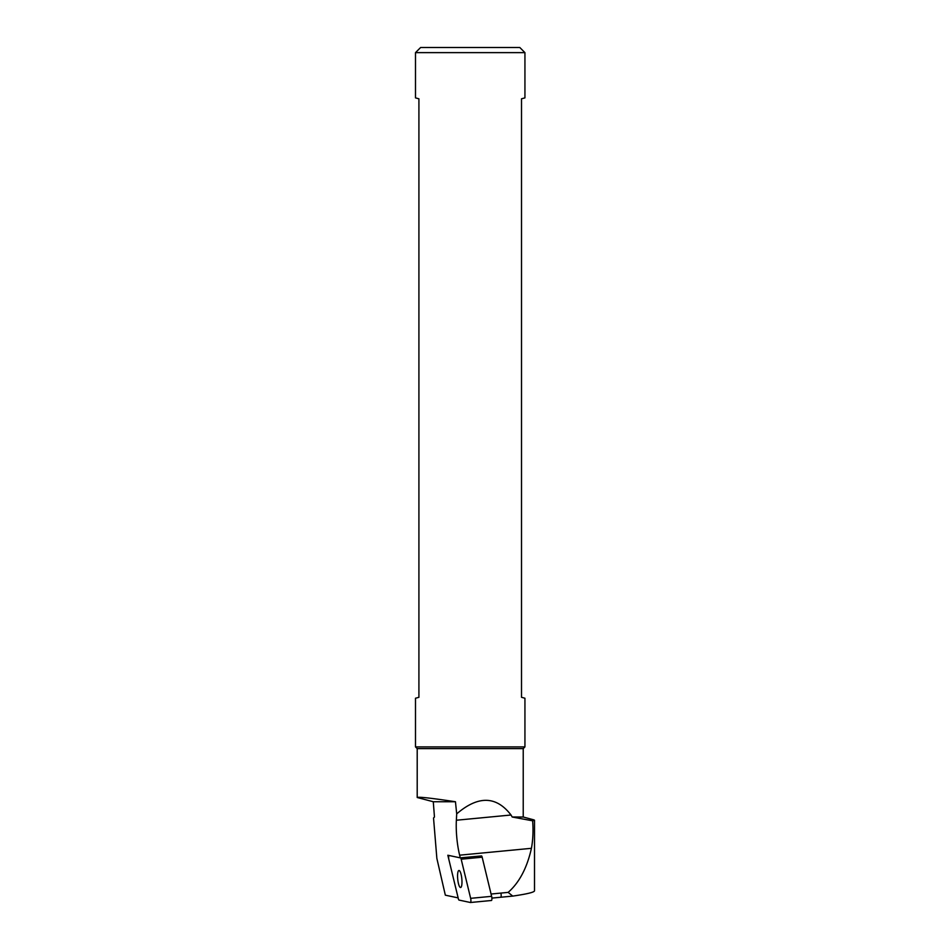 <?xml version="1.0" encoding="UTF-8"?>
<svg xmlns="http://www.w3.org/2000/svg" width="950" height="950" viewBox="0 0 950 950"><rect width="100%" height="100%" fill="white"/><g stroke="black" fill="none" stroke-linecap="round" stroke-linejoin="round"><path stroke-width="1.43" d="M418.914 98.8L418.914 697.312L415.494 698.226L415.494 746.902L524.934 746.902L524.934 698.226L521.514 697.312L521.514 98.8L524.934 97.886L524.934 52.63L415.494 52.63L415.494 97.886L418.914 98.8M500.721 897.251L491.886 898.094L500.674 897.251A2.731 0.665 -95.5 0 0 500.721 897.251A2.731 0.665 -95.5 0 0 501.161 895.814A2.731 0.665 -95.5 0 0 500.899 893.083L508.155 892.383C519.306 882.586 527.06 867.884 531.43 848.314C532.974 839.847 533.378 830.68 532.641 820.824L534.506 820.23L533.781 819.838L523.224 817.012L523.224 748.612L524.934 746.902M461.178 859.204L470.642 898.332A2.731 0.665 84.5 0 1 470.915 901.075A2.731 0.665 84.5 0 1 470.476 902.5A2.731 0.665 84.5 0 1 470.416 902.5L459.004 900.078A2.731 0.665 84.5 0 1 458.363 898.807L448.899 859.667A2.731 0.665 84.5 0 1 448.637 856.936A2.731 0.665 84.5 0 1 449.077 855.499A2.731 0.665 84.5 0 1 449.124 855.511L460.536 857.921A2.731 0.665 84.5 0 1 461.178 859.204L482.161 857.197A2.731 0.665 -95.5 0 0 481.519 855.914L460.275 857.862L459.622 855.178A33.832 8.146 84.5 0 1 456.368 820.23L456.701 813.865C478.171 795.447 496.268 795.827 511.017 815.005L512.204 817.012L532.641 820.824M534.506 820.23L534.506 890.863C534.126 892.311 526.87 894.045 512.739 896.099L508.155 892.383M433.283 801.741L417.204 797.501C418.724 796.706 431.478 798.119 455.454 801.741L433.283 801.741L434.459 817.012L433.532 817.998L436.858 858.384L445.336 895.173L458.149 897.893L447.83 855.238L460.275 857.862M500.781 897.239L512.739 896.099M417.204 797.501L417.204 748.612L523.224 748.612M455.454 801.741L456.701 813.865M512.204 817.012L523.224 817.012M415.494 52.63L420.624 47.5L519.804 47.5L524.934 52.63M457.71 878.999A8.55 2.054 -95.5 0 0 460.584 887.514A8.55 2.054 -95.5 0 0 461.878 879.451A8.55 2.054 -95.5 0 0 458.957 870.485A8.55 2.054 -95.5 0 0 457.71 878.999M482.161 857.197L491.625 896.325L470.642 898.332M470.523 902.488L491.399 900.493A2.731 0.665 -95.5 0 0 491.459 900.493A2.731 0.665 -95.5 0 0 491.898 899.068A2.731 0.665 -95.5 0 0 491.625 896.325M491.067 894.021L500.899 893.083M459.622 855.178L531.43 848.314M456.368 820.23L511.017 815.005M481.519 855.914L460.536 857.921M417.204 748.612L415.494 746.902M491.459 900.493L470.476 902.5"/></g></svg>
